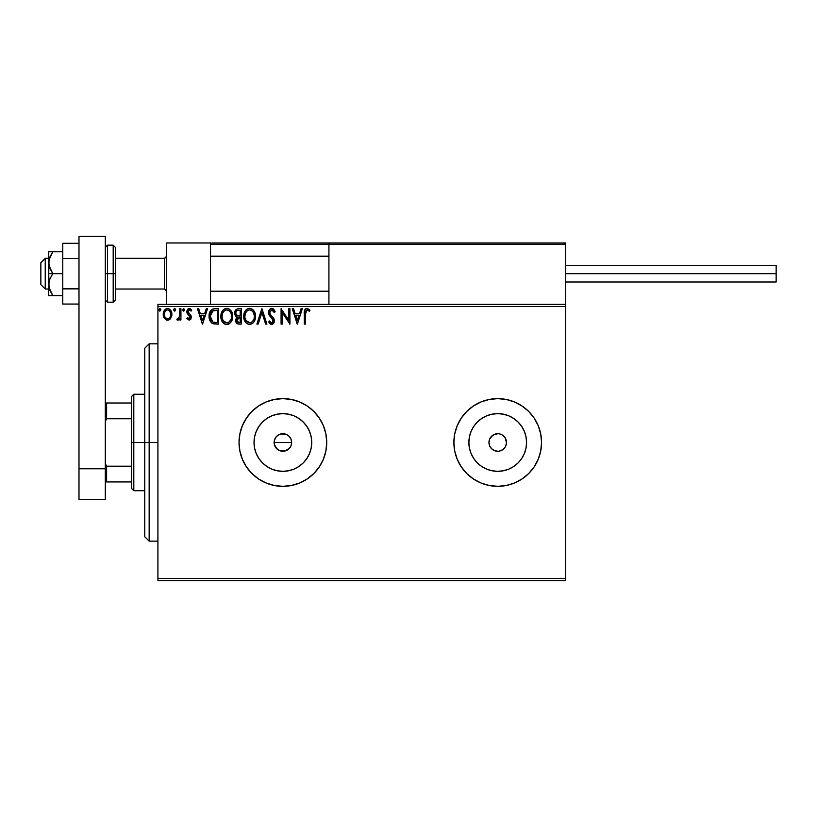 <?xml version="1.0" encoding="UTF-8"?>
<svg xmlns="http://www.w3.org/2000/svg" width="817" height="817" viewBox="0 0 817 817"><rect width="100%" height="100%" fill="white"/><g stroke="black" fill="none" stroke-linecap="round" stroke-linejoin="round"><path stroke-width="1.23" d="M277.892 435.267L281.171 433.878L286.236 434.378L289.085 436.278L290.985 439.117L291.649 442.477L290.975 445.847L291.649 442.477A8.773 8.773 0 0 1 282.876 451.25A8.773 8.773 0 0 1 274.114 442.477L274.778 445.837L277.79 449.626M289.085 448.686L284.592 451.086L279.516 450.575L282.876 451.25L286.236 450.586L290.168 447.359L288.901 448.86M311.175 448.114L311.737 442.477A28.85 28.85 0 0 1 282.876 471.327A28.85 28.85 0 0 1 254.026 442.477L254.587 436.85L256.221 431.437L258.897 426.454L262.482 422.083L266.853 418.488L271.836 415.822L277.249 414.188L282.876 413.627L288.513 414.188L293.926 415.822L298.91 418.488L303.281 422.083L306.865 426.454L309.531 431.437L311.175 436.85L311.737 442.477L311.175 448.114L309.531 453.517L306.865 458.511L303.281 462.882L298.91 466.466L293.926 469.132L288.513 470.776L282.876 471.327L277.249 470.776L271.836 469.132L266.853 466.466L262.482 462.882L258.897 458.511L256.221 453.517L254.587 448.114L254.026 442.477A28.85 28.85 0 0 1 282.876 413.627A28.85 28.85 0 0 1 311.737 442.477L311.175 436.85M526.025 448.114L526.577 442.477A28.85 28.85 0 0 1 497.727 471.327A28.85 28.85 0 0 1 468.876 442.477L469.428 436.85L471.072 431.437L473.737 426.454L477.322 422.083L481.703 418.488L486.687 415.822L492.1 414.188L497.727 413.627L503.354 414.188L508.766 415.822L513.76 418.488L518.131 422.083L521.716 426.454L524.381 431.437L526.025 436.85L526.577 442.477L526.025 448.114L524.381 453.517L521.716 458.511L518.131 462.882L513.76 466.466L508.766 469.132L503.354 470.776L497.727 471.327L492.1 470.776L486.687 469.132L481.703 466.466L477.322 462.882L473.737 458.511L471.072 453.517L469.428 448.114L468.876 442.477A28.85 28.85 0 0 1 497.727 413.627A28.85 28.85 0 0 1 526.577 442.477L526.025 436.85M453.884 442.518A43.842 43.842 0 0 0 473.339 478.925L480.947 482.99L489.169 485.482L497.727 486.329L506.285 485.482L514.506 482.99L522.083 478.936L528.732 473.482L534.185 466.844L538.24 459.256L540.731 451.035A43.842 43.842 0 0 0 541.569 442.497M473.39 478.956A43.842 43.842 0 0 0 522.073 478.946M522.094 478.936A43.842 43.842 0 0 0 534.175 466.844M534.185 466.834A43.842 43.842 0 0 0 540.721 451.055M540.731 451.035L541.569 442.477A43.842 43.842 0 0 1 497.727 486.329A43.842 43.842 0 0 1 453.884 442.477L454.722 451.035L457.214 459.256L461.268 466.844L466.721 473.482L473.37 478.936M323.379 425.677A43.842 43.842 0 0 0 239.034 442.477A43.842 43.842 0 0 1 282.876 398.635A43.842 43.842 0 0 1 326.729 442.477L325.881 433.929L323.389 425.698L319.335 418.12L313.881 411.472L307.243 406.029L299.655 401.974L291.434 399.472L282.876 398.635L274.328 399.472L266.097 401.974L258.519 406.029L251.881 411.472L246.428 418.12L242.373 425.698L239.881 433.929L239.034 442.477L239.881 451.035L242.373 459.256L246.428 466.844L251.881 473.482L258.519 478.936L266.097 482.99L274.328 485.482L282.876 486.329L291.434 485.482L299.655 482.99L307.243 478.936L313.881 473.482L319.335 466.844L323.389 459.256L325.881 451.035L326.729 442.477A43.842 43.842 0 0 1 282.876 486.329A43.842 43.842 0 0 1 239.034 442.477A43.842 43.842 0 0 0 323.379 459.287M503.926 436.278L502.598 435.185L505.018 437.606L506.499 442.477A8.773 8.773 0 0 1 497.727 451.25A8.773 8.773 0 0 1 488.954 442.477A8.773 8.773 0 0 1 497.727 433.715A8.773 8.773 0 0 1 506.499 442.477L505.825 445.837M278.005 449.769L279.526 450.586L276.677 448.686L274.277 444.193L274.277 440.772L275.799 437.299M276.677 448.686L275.39 447.042M282.876 451.25L280.905 451.025M284.582 451.086L284.01 451.178M287.758 449.769L286.021 450.667M290.975 445.847L291.485 444.193M157.916 580.601L565.691 580.601L157.916 580.601L157.916 306.559L565.691 306.559L565.691 578.405L157.916 578.405L157.916 580.601M170.743 318.303L171.825 313.33L169.456 309.081L167.556 308.55L165.657 309.092L163.482 312.349L163.86 317.394L166.607 320.039L168.506 320.039L170.13 319.049L171.887 314.331C171.917 311.144 170.477 309.214 167.556 308.55C164.646 309.224 163.196 311.144 163.226 314.331L164.38 318.313L167.556 320.162L171.019 317.854M179.76 308.755L180.935 308.755L179.76 308.755L179.485 316.751L176.809 319.774L178.402 319.978L179.76 318.313L179.76 319.968L180.935 319.968L180.935 308.755L180.935 319.968L180.935 308.755L179.76 308.755L179.577 316.363L176.809 319.774L177.708 320.162L179.76 318.313L179.76 319.968L180.935 319.968L179.76 319.968M189.115 320.162L190.831 319.181L191.341 316.771L190.708 315.045L188.298 312.809L188.114 311.103L189.462 309.929L191.086 311.114L191.76 310.072L190.065 308.673L188.247 308.846L186.981 310.674L186.93 312.686L190.167 317.537L189.299 318.753L187.532 317.599L186.838 318.569L189.115 320.162L191.362 317.221L190.984 315.495L188.022 311.737L189.462 309.929L191.086 311.114L191.76 310.072L189.33 308.55L186.838 311.798L187.226 313.524L190.187 317.272L189.044 318.783L187.532 317.599L186.838 318.569L189.115 320.162L190.555 319.529M214.616 308.755L212.308 309.224L210.367 311.052L209.111 317.292L209.806 320.407L211.634 322.981L216.188 324.094L218.517 324.094L218.517 308.755L214.953 308.755C210.857 309.306 208.897 311.798 209.07 316.23C208.897 319.376 210.051 321.816 212.543 323.542L218.517 324.094L218.517 308.755L218.517 324.094L216.188 324.094M237.88 308.765L241.342 308.755L237.481 308.826L235.143 310.797L234.785 314.32L237.073 317.027L235.715 319.376L235.837 321.755L237.359 323.767L241.342 324.094L241.342 308.755L241.342 324.094L241.342 308.755L238.268 308.755C235.868 309.122 234.663 310.572 234.653 313.105L237.073 317.027L235.633 320.295C235.653 322.715 236.838 323.981 239.167 324.094L241.342 324.094L239.167 324.094M258.172 324.094L256.885 324.094L261.797 308.755L256.885 324.094L258.172 324.094L261.9 312.451L265.627 324.094L266.914 324.094L262.002 308.755L266.914 324.094L262.002 308.755L256.885 324.094L258.172 324.094L261.9 312.451L265.627 324.094L266.914 324.094L265.627 324.094M288.758 308.755L288.758 320.172L281.079 308.755L281.079 324.094L282.263 324.094L282.263 312.656L289.933 324.094L289.933 308.755L288.758 308.755L289.933 308.755L288.758 308.755L288.758 320.172L281.079 308.755L281.079 324.094L282.263 324.094L282.263 312.656L289.933 324.094L289.933 308.755L289.688 324.094M305.476 313.891L306.334 310.215L307.519 309.99L309.408 311.308L310 310.123L307.1 308.356L305.517 308.908L304.608 310.327L304.302 324.094L305.476 324.094L305.476 313.891L307.121 309.929L309.408 311.308L310 310.123L307.1 308.356C304.761 309.153 303.822 310.95 304.302 313.738L304.302 324.094L305.476 324.094L305.487 313.299M541.569 442.477L540.731 433.929L538.24 425.698L534.185 418.12L528.732 411.472L522.083 406.029L514.506 401.974L506.285 399.472L497.727 398.635L489.169 399.472L480.947 401.974L473.37 406.029L466.721 411.472L461.268 418.12L457.214 425.698L454.722 433.929L453.884 442.477A43.842 43.842 0 0 1 497.727 398.635A43.842 43.842 0 0 1 541.569 442.477A43.842 43.842 0 0 0 540.731 433.95M301.044 308.755L302.331 308.755L297.408 324.094L302.331 308.755L301.044 308.755L299.471 313.667L295.162 313.667L293.579 308.755L292.292 308.755L297.214 324.094L302.331 308.755L301.044 308.755L299.471 313.667L295.162 313.667L293.579 308.755L292.292 308.755L297.214 324.094L292.292 308.755L293.579 308.755M271.734 308.356L269.314 309.755L268.487 312.513L269.253 315.239L273.031 319.917L272.327 322.746L270.948 322.715L269.61 320.948L268.691 321.888L269.824 323.624L271.652 324.492L273.736 323.287L274.359 320.295L273.542 318.191L270.059 314.034L269.804 311.604L271.816 309.929L274.216 312.492L275.176 311.706L273.491 309.02L271.734 308.356C269.59 308.826 268.507 310.205 268.487 312.513L273.215 320.969L271.663 322.919L269.61 320.948L268.691 321.888L271.652 324.492L274.389 320.907L273.787 318.569L270.059 314.034L269.671 312.533L271.816 309.929L274.216 312.492L275.176 311.706L271.734 308.356L270.335 308.744M255.507 316.353L254.73 312.329L253.239 310.021L250.942 308.55L248.899 308.407L246.979 309.153L245.1 311.154L244.028 313.687L243.772 317.823L245.978 322.838L248.297 324.298L250.37 324.441L252.586 323.43L254.128 321.643L255.507 316.353C255.558 311.982 253.587 309.316 249.583 308.356C245.59 309.357 243.629 312.043 243.701 316.434C243.619 320.856 245.611 323.542 249.675 324.492C253.648 323.44 255.588 320.734 255.507 316.353M232.682 316.353C232.733 311.982 230.762 309.316 226.758 308.356C222.765 309.357 220.804 312.043 220.876 316.434C220.804 320.856 222.796 323.542 226.85 324.492C230.823 323.44 232.774 320.734 232.682 316.353L230.854 310.552L229.363 309.132L226.758 308.356L224.154 309.153L222.673 310.593L220.876 316.434L222.295 321.735L224.215 323.726L226.85 324.492L229.097 323.879L230.925 322.215L232.682 316.363M206.211 308.755L207.498 308.755L202.585 324.094L207.498 308.755L206.211 308.755L204.638 313.667L200.328 313.667L198.745 308.755L197.469 308.755L202.381 324.094L207.498 308.755L206.211 308.755L204.638 313.667L200.328 313.667L198.745 308.755L197.469 308.755L202.381 324.094L197.469 308.755L198.745 308.755M184.662 310.052L183.805 308.56L182.763 310.276L183.468 311.083L184.438 310.674L184.673 309.837L183.692 311.114L184.673 309.837L183.692 308.55L182.712 309.837L183.692 311.114L182.712 309.837L183.692 308.55L184.673 309.837L183.692 308.55L182.712 309.837M175.624 309.837L175.063 308.673L174.215 308.673L173.898 310.674L174.869 311.083L175.573 310.276L174.644 311.114L175.624 309.837L174.644 308.55L173.664 309.837L174.644 311.114L173.664 309.837L174.644 308.55L175.624 309.837L174.532 308.56M158.917 310.052L159.887 308.55L158.906 309.837L159.887 308.55L160.867 309.837L160.622 308.989L159.662 308.581L158.958 309.388L159.662 311.083L160.867 309.837L159.887 311.114L160.867 309.837L159.887 311.114L158.906 309.837L159.887 311.114M565.691 304.363L157.916 304.363L157.916 578.405L565.691 578.405L565.691 580.601L565.691 306.559L157.916 306.559L157.916 304.363L565.691 304.363L565.691 306.559L565.691 242.976L565.691 304.363M474.575 405.242L480.947 401.974M287.758 435.185L286.399 434.45M466.721 411.472L467.61 410.614M502.598 435.185L501.087 434.378L502.598 435.185M499.442 433.878L501.087 434.378M491.528 436.278L489.628 439.127L492.855 435.185L497.727 433.715M491.528 448.686L494.367 450.586L491.528 448.686L489.628 445.837L488.954 442.477L489.628 439.127M497.727 451.25L494.367 450.586M503.926 448.686L505.018 447.348L502.598 449.769L499.442 451.086M326.729 442.477A43.842 43.842 0 0 0 323.399 425.728M299.655 401.974L291.434 399.472M270.151 400.524L266.934 401.637M239.881 451.035L242.373 459.256M267.108 483.388L274.328 485.482M540.721 433.898A43.842 43.842 0 0 0 534.185 418.13M534.175 418.11A43.842 43.842 0 0 0 522.094 406.029M522.073 406.018A43.842 43.842 0 0 0 473.39 406.008M473.339 406.039A43.842 43.842 0 0 0 453.884 442.446L454.722 433.929M466.721 473.482L467.61 474.35M473.737 426.454L477.322 422.083L481.703 418.488L477.322 422.083L473.737 426.454M513.76 418.488L518.131 422.083L521.716 426.454L518.131 422.083L513.76 418.488M521.716 458.511L518.131 462.882L513.76 466.466L518.131 462.882L521.716 458.511M481.703 466.466L477.322 462.882L473.737 458.511L477.322 462.882L481.703 466.466M503.354 414.188L497.727 413.627L492.1 414.188M469.428 436.85L468.876 442.477L469.428 448.114M492.1 470.776L497.727 471.327L503.354 470.776M306.865 426.454L303.281 422.083L298.91 418.488M288.513 414.188L282.876 413.627L277.249 414.188M266.853 418.488L262.482 422.083L258.897 426.454M254.587 436.85L254.026 442.477L254.587 448.114M258.897 458.511L262.482 462.882L266.853 466.466M277.249 470.776L282.876 471.327L288.513 470.776M298.91 466.466L303.281 462.882L306.865 458.511M274.277 440.772L274.114 442.477A8.773 8.773 0 0 1 282.876 433.715A8.773 8.773 0 0 1 291.649 442.477L290.985 439.127M275.595 437.606L278.005 435.185L275.595 437.606M286.236 434.378L282.886 433.715L279.526 434.378L281.171 433.878M282.876 433.715L284.592 433.878M291.485 440.772L291.649 442.477L274.114 442.477L291.649 442.477M274.778 445.837L274.114 442.477M279.526 434.378L278.005 435.185M290.178 437.606L289.085 436.278M305.476 324.094L304.302 324.094M304.302 312.993L304.332 312.268M304.332 312.176L304.394 311.42M304.649 310.205L304.884 309.694M304.894 309.663L304.608 310.327M310 310.123L309.051 310.991M308.54 310.583L309.408 311.308L307.897 310.154L306.334 310.215M305.772 310.96L305.609 311.512M305.538 312.114L305.487 313.289M297.317 320.397L295.662 315.239L298.961 315.239L297.317 320.397L295.662 315.239L298.961 315.239L297.317 320.397M282.263 324.094L281.079 324.094L281.354 308.755M272.051 308.377L273.235 308.826M273.501 309.02L274.931 311.124M275.176 311.706L274.216 312.492L273.338 310.858M272.051 309.949L271.356 309.99M269.702 312.074L270.335 314.504M271.469 315.924L272.01 316.485L271.469 315.913M274.236 319.692L274.052 319.12M274.236 322.143L272.531 324.318M271.132 324.431L270.447 324.135M268.691 321.888L269.784 321.275M270.948 322.715L272.01 322.878M273.215 320.969L272.837 322.276M272.796 319.437L272.153 318.589M271.101 317.517L271.714 318.14M270.55 316.945L270.09 316.424M270.07 316.393L269.651 315.842M268.926 314.596L268.681 313.891M268.946 310.378L269.304 309.776M272.265 324.41L272.837 324.155M255.507 316.363L255.425 317.721M255.18 319.09L255.016 319.651M254.822 320.223L254.138 321.632M253.75 322.215L253.301 322.766M245.131 321.745L246.377 323.226M243.772 315.056L243.885 314.32M244.222 313.013L245.1 311.154M245.12 311.124L245.498 310.593M245.937 310.062L246.591 309.439M248.215 308.56L248.879 308.407M250.288 308.407L250.952 308.55M252.33 309.224L253.229 310.011M253.689 310.562L254.067 311.093M254.24 311.379L255.17 313.626M249.348 309.939L249.624 309.929C252.81 310.726 254.383 312.87 254.322 316.363L254.271 315.28M250.176 309.97L251.299 310.327L250.176 309.97M251.932 310.726L253.27 312.278M254.148 314.535L254.322 316.363C254.393 319.886 252.831 322.061 249.624 322.919C246.407 322.102 244.824 319.937 244.886 316.434L244.896 316.986L244.886 316.434C244.804 312.891 246.387 310.726 249.624 309.929M253.719 319.631L252.78 321.244M244.947 317.537L244.896 316.986M246.009 320.673L250.176 322.868L246.846 321.694L245.141 318.63M248.011 310.297L248.521 310.092M245.141 314.218L244.886 316.434L245.488 313.166L246.897 311.063L245.754 312.584M250.39 322.827L251.023 322.613M251.227 322.521L250.176 322.868M253.444 320.223L251.707 322.235M254.261 317.476L254.067 318.569M237.308 323.746L236.756 323.348M236.501 323.083L236.103 322.439M235.827 321.724L235.684 321.05M236.797 316.894L236.021 316.404M235.674 316.077L235.245 315.474M235.01 314.994L234.663 312.707M234.867 311.522L235.143 310.797M235.204 310.674L235.551 310.123M236.082 314.402L235.827 313.105C235.939 311.226 236.93 310.297 238.809 310.327L240.157 310.327L240.157 316.026L237.686 315.852L239.565 316.026L237.686 315.852L235.899 313.799M238.717 322.511L236.818 320.264L236.92 321.142L236.818 320.264L239.555 317.599L238.462 317.711L240.157 317.599L240.157 322.521L237.931 322.358M237.951 317.895L238.462 317.711M237.104 318.885L237.522 318.232M237.196 310.572L237.921 310.378M237.328 321.929L236.92 321.142M239.555 317.599L240.157 317.599L240.157 322.521L238.932 322.521M232.661 317.057L232.191 319.661M231.997 320.223L231.701 320.928M231.681 320.958L230.486 322.746M228.719 324.073L228.209 324.278M225.472 324.298L224.706 324.012M224.215 323.736L223.562 323.226M223.153 322.838L222.295 321.724M221.162 319.049L220.958 317.823M220.958 315.035L222.673 310.593L224.655 308.857M221.397 313.013L221.632 312.4M224.154 309.153L226.064 308.407M227.463 308.407L228.117 308.55M230.854 310.552L231.252 311.114M231.425 311.379L231.895 312.308M232.038 312.645L232.355 313.636M222.316 314.218L222.061 316.434C221.979 312.891 223.562 310.726 226.799 309.929L226.248 309.97L226.799 309.929C229.996 310.726 231.558 312.87 231.507 316.363C231.579 319.886 230.006 322.061 226.799 322.919L224.716 322.255L223.184 320.673L226.799 322.919C223.582 322.102 221.999 319.937 222.061 316.434L222.663 313.166L224.072 311.063L222.929 312.584M227.075 309.939L227.892 310.092M222.061 316.434L222.071 316.986L222.061 316.434M222.122 317.537L222.071 316.986M225.186 310.297L225.706 310.092M231.507 316.363L231.446 315.28L231.507 316.363M231.323 314.535L231.446 315.26M229.107 310.726L230.445 312.278M226.799 322.919L227.361 322.868L226.799 322.919M227.575 322.827L228.198 322.613M228.403 322.521L227.361 322.868M230.905 319.631L228.883 322.235M231.436 317.476L231.242 318.569M214.34 324.002L213.788 323.92M211.981 323.236L211.368 322.746M209.397 319.161L209.234 318.344M209.091 315.556L209.07 316.23M209.091 315.536L209.234 314.208M210.051 311.634L210.357 311.063M210.377 311.032L210.755 310.501M213.594 308.846L214.279 308.775M210.643 313.503L210.459 314.177M213.993 322.327L212.777 321.898L210.255 316.23L212.91 310.715L216.066 310.327L212.318 311.052L217.332 310.327L217.332 322.521L213.564 322.225M215.698 322.511L214.84 322.449M210.255 316.23L210.418 314.392L210.255 316.23M210.388 317.956L210.286 317.098M211.256 320.397L210.868 319.631M210.97 312.707L210.418 314.392M202.483 320.397L200.829 315.239L204.138 315.239L202.483 320.397L200.829 315.239L204.138 315.239L202.483 320.397M186.838 318.569L187.828 318.017M187.532 317.599L189.299 318.753M188.798 318.753L190.187 317.272L189.656 315.924M190.126 317.772L189.901 316.261L188.288 314.759M190.187 317.272L189.901 316.261L190.187 317.272M187.226 313.524L186.838 311.788M186.848 311.502L186.981 310.674M187.992 309.03L188.768 308.622M189.044 308.571L191.76 310.072L190.933 310.899M188.39 310.531L188.441 313.003M188.022 311.737L189.564 313.963L188.022 311.737M189.973 314.29L190.494 314.78M179.107 319.386L178.412 319.978M176.809 319.774L177.708 320.162L176.809 319.774L177.371 318.589L178.28 318.701M179.689 315.413L179.74 313.942M179.75 313.483L179.76 312.523M169.599 319.508L168.956 319.876M166.688 320.06L165.728 319.661M166.597 320.029L165.82 319.713M163.89 317.445L163.523 316.506M163.502 316.424L163.298 315.372M163.226 314.331L163.247 314.851M163.655 311.798L164.288 310.521M164.871 309.745L165.381 309.275M167.046 308.591L165.81 308.989M167.812 308.56L168.547 308.683M169.834 309.357L170.814 310.48M170.845 310.531L171.284 311.338M171.887 314.331L171.876 314.851M171.825 315.382L171.621 316.404M170.712 314.32L170.528 312.84L170.712 314.32C170.763 316.7 169.711 318.191 167.556 318.783C165.412 318.191 164.36 316.7 164.411 314.32L164.452 315.076L164.411 314.32C164.36 311.941 165.412 310.48 167.556 309.929C169.711 310.48 170.763 311.941 170.712 314.32L170.692 314.698M166.821 318.661L165.105 317.119M164.585 315.811L164.452 315.066M164.585 312.84L164.411 314.32L164.82 312.125L166.157 310.368M168.496 318.589L167.934 318.753M160.867 309.837L159.887 308.55M253.199 312.165L254.261 315.26M238.809 310.327L240.157 310.327L240.157 316.026L239.565 316.026M223.164 312.165L223.531 311.645M230.894 313.136L231.242 314.177M223.184 320.673L222.316 318.63M216.066 310.327L217.332 310.327L217.332 322.521L216.566 322.521M212.777 321.898L211.491 320.754M210.857 319.621L210.582 318.804M211.348 312.053L212.032 311.267M213.094 310.644L213.676 310.491M168.966 310.368L170.528 312.84M170.539 315.811L170.355 316.383M149.154 442.477L144.762 442.477L144.762 536.749L144.762 348.216L144.762 442.477L149.154 442.477L149.154 541.13L149.154 442.477L157.916 442.477L149.154 442.477L149.154 343.824L149.154 442.477M166.688 242.976L210.531 242.976L166.688 242.976L166.688 304.363L166.688 242.976M210.531 304.363L210.531 242.976L210.531 304.363M521.838 242.976L565.691 242.976L521.838 242.976M45.231 258.55L40.85 262.87L40.85 284.633L40.85 262.717L45.231 258.55L45.231 289.024L45.231 258.55L48.744 258.55L45.231 258.55M166.688 256.385L164.493 258.55L164.493 289.024L164.493 258.55L115.391 258.55L164.493 258.55L166.688 256.385M328.924 256.385L210.531 256.385L328.924 256.385M210.919 243.364L210.531 244.293L328.924 244.293L328.924 304.363L328.924 244.293L565.691 244.293L564.373 242.976L330.231 242.976L564.373 242.976L565.691 244.293L328.924 244.293L330.231 242.976L329.016 243.793M565.303 243.364L565.691 244.293M211.848 242.976L331.988 242.976L211.848 242.976M210.531 244.293L328.924 244.293M565.691 273.675L776.15 273.675L776.15 265.341L776.15 273.675L565.691 273.675M776.15 282.008L776.15 273.675L776.15 282.008L565.691 282.008M48.744 295.601L48.744 284.633L48.744 295.601L62.776 295.601L52.788 295.601L49.908 290.362L48.744 284.633L49.898 278.924L52.788 273.675L49.908 268.446L48.744 262.717L48.744 273.675L52.788 273.675L49.051 265.627L48.744 262.717L49.898 256.998L52.788 251.748L62.776 251.748L48.744 251.748L48.744 262.717L48.744 251.748L52.788 251.748L49.428 258.325M49.898 295.601L52.788 295.601L49.051 287.553L48.744 273.675L48.744 284.633L49.898 278.924L52.788 273.675L62.776 273.675L48.744 273.675L49.04 259.816L52.788 251.748L49.908 256.977M49.898 290.352L49.551 289.412M52.788 251.748L49.898 251.748M78.994 288.861L62.776 288.861L62.776 258.489L78.994 258.489L62.776 258.489L62.776 243.292L78.994 243.292L62.776 243.292L62.776 288.861L78.994 288.861M62.776 304.047L78.994 304.047L62.776 304.047L62.776 288.861L62.776 304.047M78.994 499.483L78.994 236.399L105.301 236.399L105.301 468.784L105.301 236.399L78.994 236.399L78.994 468.784L105.301 468.784L78.994 468.784L78.994 499.483L105.301 499.483L105.301 468.784L105.301 499.483L78.994 499.483M105.301 247.367L107.497 245.171L107.497 273.675L105.301 273.675L107.497 273.675L107.497 245.171L113.195 245.171L113.195 273.675L115.391 273.675L115.391 247.367L115.391 299.982L115.391 273.675L113.195 273.675L113.195 245.171L115.391 247.367M107.497 273.675L113.195 273.675L107.497 273.675L107.497 302.178L107.497 273.675M105.301 299.982L107.497 302.178L113.195 302.178L113.195 273.675L113.195 302.178L115.391 299.982M131.608 403.016L131.608 442.477L133.804 442.477L133.804 394.254L133.804 442.477L144.762 442.477L133.804 442.477L133.804 490.711L133.804 442.477L131.608 442.477L131.608 396.439L131.608 403.016L105.301 403.016L106.619 403.016L106.619 418.764L131.608 418.764L106.619 418.764L106.619 403.016L131.608 403.016M131.608 466.19L131.608 442.477L131.608 488.515L131.608 466.19L106.619 466.19L105.301 463.525L106.619 466.19L106.619 481.938L131.608 481.938L106.619 481.938L106.619 466.19L131.608 466.19M105.301 421.439L106.619 418.764L105.301 421.439M105.301 481.938L106.619 481.938L105.301 481.938M157.916 541.13L149.154 541.13L144.762 536.749M157.916 343.824L149.154 343.824L144.762 348.216M48.744 289.024L45.231 289.024L40.85 284.633M166.688 291.209L164.493 289.024L115.391 289.024M210.531 291.209L328.924 291.209M210.531 256.14L328.924 256.14M166.688 256.14L164.493 258.325L115.391 258.325M48.744 258.325L45.231 258.325L40.85 262.717M565.691 265.341L776.15 265.341M131.608 396.439L133.804 394.254L144.762 394.254M144.762 490.711L133.804 490.711L131.608 488.515"/></g></svg>
